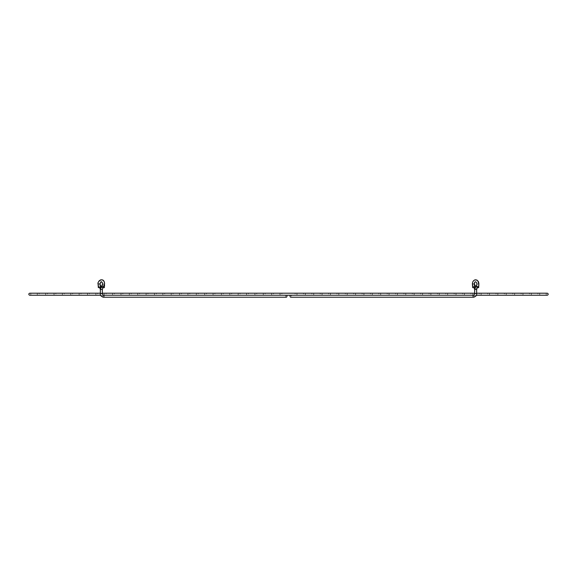 <?xml version="1.0" encoding="UTF-8"?>
<svg xmlns="http://www.w3.org/2000/svg" width="577" height="577" viewBox="0 0 577 577"><rect width="100%" height="100%" fill="white"/><g stroke="black" fill="none" stroke-linecap="round" stroke-linejoin="round"><path stroke-width="0.43" stroke-dasharray="2.88 2.16" d="M322.146 294.22A1.003 1.003 0 0 0 321.144 293.21A1.003 1.003 0 0 0 320.141 294.22A1.003 1.003 0 0 0 321.144 295.222A1.003 1.003 0 0 0 322.146 294.22M254.854 294.22A1.003 1.003 0 0 1 255.856 293.21A1.003 1.003 0 0 1 256.859 294.22A1.003 1.003 0 0 1 255.856 295.222A1.003 1.003 0 0 1 254.854 294.22M313.78 294.22A1.003 1.003 0 0 0 312.777 293.21A1.003 1.003 0 0 0 311.768 294.22A1.003 1.003 0 0 0 312.777 295.222A1.003 1.003 0 0 0 313.78 294.22M263.22 294.22A1.003 1.003 0 0 1 264.223 293.21A1.003 1.003 0 0 1 265.232 294.22A1.003 1.003 0 0 1 264.223 295.222A1.003 1.003 0 0 1 263.22 294.22M305.406 294.22A1.003 1.003 0 0 0 304.404 293.21A1.003 1.003 0 0 0 303.401 294.22A1.003 1.003 0 0 0 304.404 295.222A1.003 1.003 0 0 0 305.406 294.22M271.594 294.22A1.003 1.003 0 0 1 272.596 293.21A1.003 1.003 0 0 1 273.599 294.22A1.003 1.003 0 0 1 272.596 295.222A1.003 1.003 0 0 1 271.594 294.22M297.04 294.22A1.003 1.003 0 0 0 296.03 293.21A1.003 1.003 0 0 0 295.027 294.22A1.003 1.003 0 0 0 296.03 295.222A1.003 1.003 0 0 0 297.04 294.22M279.96 294.22A1.003 1.003 0 0 1 280.97 293.21A1.003 1.003 0 0 1 281.973 294.22A1.003 1.003 0 0 1 280.97 295.222A1.003 1.003 0 0 1 279.96 294.22M99.778 284.007L98.068 284.043M102.619 283.963L104.632 284.043L102.619 283.963L102.425 282.853M102.569 284.612L102.338 287.483L103.24 287.476M104.632 284.05L104.567 284.858M477.222 284.007L478.932 284.043L476.927 283.963L476.443 282.312M476.876 284.612L476.638 287.483L477.367 287.62A1.003 0.62 -127.7 0 1 477.085 287.714A1.003 0.62 -127.7 0 1 476.487 287.461A1.003 0.62 -127.7 0 1 476.126 286.041M478.932 284.05L478.867 284.858M103.24 297.22C100.917 296.354 99.951 295.128 100.348 293.542L102.353 293.542L103.24 295.215A1.003 0.707 90 0 0 102.533 296.217A1.003 0.707 90 0 1 103.954 296.217A1.003 0.707 90 0 1 102.533 296.217A1.003 0.707 90 0 0 103.24 297.22L286.242 297.22A1.003 0.707 90 0 1 285.528 296.217A1.003 0.707 90 0 0 286.949 296.217A1.003 0.707 90 0 0 285.528 296.217A1.003 0.707 90 0 1 286.336 295.222M102.353 293.542L102.353 289.438L100.636 289.438L102.353 289.438L100.874 286.041M100.348 293.542L100.348 289.438L102.353 289.438M271.428 295.222L473.76 295.215A1.003 0.707 -90 0 0 473.76 297.22A1.003 0.707 -90 0 0 473.76 295.215L474.647 293.542L476.652 293.542L474.647 293.542L476.652 293.542L476.652 289.438L474.647 289.438L476.652 289.438L475.174 286.041M474.647 293.542L474.647 289.438L476.652 289.438M290.664 295.222A1.003 0.707 -90 0 1 290.758 295.215A1.003 0.707 -90 0 0 290.758 297.22A1.003 0.707 -90 0 0 291.472 296.217A1.003 0.707 -90 0 1 290.758 297.22L473.76 297.22C476.083 296.354 477.049 295.128 476.652 293.542M474.381 283.963L472.368 284.043L472.39 283.552L472.368 284.043M283.076 295.222L299.651 295.222L283.264 295.215M271.24 295.215L265.326 295.215M290.758 295.215A1.003 0.707 -90 0 1 291.472 296.217A1.003 0.707 -90 0 0 290.758 295.215L293.736 295.215L290.758 295.215M474.662 287.483L472.664 287.649M478.643 287.649L476.638 287.483M103.067 287.62L102.338 287.483M330.52 294.22A1.003 1.003 0 0 0 329.517 293.21A1.003 1.003 0 0 0 328.508 294.22A1.003 1.003 0 0 0 329.517 295.222A1.003 1.003 0 0 0 330.52 294.22M246.48 294.22A1.003 1.003 0 0 1 247.483 293.21A1.003 1.003 0 0 1 248.492 294.22A1.003 1.003 0 0 1 247.483 295.222A1.003 1.003 0 0 1 246.48 294.22M338.887 294.22A1.003 1.003 0 0 0 337.884 293.21A1.003 1.003 0 0 0 336.881 294.22A1.003 1.003 0 0 0 337.884 295.222A1.003 1.003 0 0 0 338.887 294.22M238.113 294.22A1.003 1.003 0 0 1 239.116 293.21A1.003 1.003 0 0 1 240.119 294.22A1.003 1.003 0 0 1 239.116 295.222A1.003 1.003 0 0 1 238.113 294.22M347.26 294.22A1.003 1.003 0 0 0 346.258 293.21A1.003 1.003 0 0 0 345.248 294.22A1.003 1.003 0 0 0 346.258 295.222A1.003 1.003 0 0 0 347.26 294.22M229.74 294.22A1.003 1.003 0 0 1 230.742 293.21A1.003 1.003 0 0 1 231.752 294.22A1.003 1.003 0 0 1 230.742 295.222A1.003 1.003 0 0 1 229.74 294.22M355.634 294.22A1.003 1.003 0 0 0 354.624 293.21A1.003 1.003 0 0 0 353.622 294.22A1.003 1.003 0 0 0 354.624 295.222A1.003 1.003 0 0 0 355.634 294.22M221.366 294.22A1.003 1.003 0 0 1 222.376 293.21A1.003 1.003 0 0 1 223.378 294.22A1.003 1.003 0 0 1 222.376 295.222A1.003 1.003 0 0 1 221.366 294.22M364 294.22A1.003 1.003 0 0 0 362.998 293.21A1.003 1.003 0 0 0 361.995 294.22A1.003 1.003 0 0 0 362.998 295.222A1.003 1.003 0 0 0 364 294.22M213 294.22A1.003 1.003 0 0 1 214.002 293.21A1.003 1.003 0 0 1 215.005 294.22A1.003 1.003 0 0 1 214.002 295.222A1.003 1.003 0 0 1 213 294.22M372.374 294.22A1.003 1.003 0 0 0 371.364 293.21A1.003 1.003 0 0 0 370.362 294.22A1.003 1.003 0 0 0 371.364 295.222A1.003 1.003 0 0 0 372.374 294.22M204.626 294.22A1.003 1.003 0 0 1 205.636 293.21A1.003 1.003 0 0 1 206.638 294.22A1.003 1.003 0 0 1 205.636 295.222A1.003 1.003 0 0 1 204.626 294.22M380.741 294.22A1.003 1.003 0 0 0 379.738 293.21A1.003 1.003 0 0 0 378.736 294.22A1.003 1.003 0 0 0 379.738 295.222A1.003 1.003 0 0 0 380.741 294.22M196.259 294.22A1.003 1.003 0 0 1 197.262 293.21A1.003 1.003 0 0 1 198.264 294.22A1.003 1.003 0 0 1 197.262 295.222A1.003 1.003 0 0 1 196.259 294.22M389.114 294.22A1.003 1.003 0 0 0 388.105 293.21A1.003 1.003 0 0 0 387.102 294.22A1.003 1.003 0 0 0 388.105 295.222A1.003 1.003 0 0 0 389.114 294.22M187.886 294.22A1.003 1.003 0 0 1 188.895 293.21A1.003 1.003 0 0 1 189.898 294.22A1.003 1.003 0 0 1 188.895 295.222A1.003 1.003 0 0 1 187.886 294.22M397.481 294.22A1.003 1.003 0 0 0 396.478 293.21A1.003 1.003 0 0 0 395.476 294.22A1.003 1.003 0 0 0 396.478 295.222A1.003 1.003 0 0 0 397.481 294.22M179.519 294.22A1.003 1.003 0 0 1 180.522 293.21A1.003 1.003 0 0 1 181.524 294.22A1.003 1.003 0 0 1 180.522 295.222A1.003 1.003 0 0 1 179.519 294.22M405.855 294.22A1.003 1.003 0 0 0 404.852 293.21A1.003 1.003 0 0 0 403.842 294.22A1.003 1.003 0 0 0 404.852 295.222A1.003 1.003 0 0 0 405.855 294.22M171.145 294.22A1.003 1.003 0 0 1 172.148 293.21A1.003 1.003 0 0 1 173.158 294.22A1.003 1.003 0 0 1 172.148 295.222A1.003 1.003 0 0 1 171.145 294.22M414.221 294.22A1.003 1.003 0 0 0 413.219 293.21A1.003 1.003 0 0 0 412.216 294.22A1.003 1.003 0 0 0 413.219 295.222A1.003 1.003 0 0 0 414.221 294.22M162.779 294.22A1.003 1.003 0 0 1 163.781 293.21A1.003 1.003 0 0 1 164.784 294.22A1.003 1.003 0 0 1 163.781 295.222A1.003 1.003 0 0 1 162.779 294.22M422.595 294.22A1.003 1.003 0 0 0 421.592 293.21A1.003 1.003 0 0 0 420.583 294.22A1.003 1.003 0 0 0 421.592 295.222A1.003 1.003 0 0 0 422.595 294.22M154.405 294.22A1.003 1.003 0 0 1 155.408 293.21A1.003 1.003 0 0 1 156.417 294.22A1.003 1.003 0 0 1 155.408 295.222A1.003 1.003 0 0 1 154.405 294.22M430.961 294.22A1.003 1.003 0 0 0 429.959 293.21A1.003 1.003 0 0 0 428.956 294.22A1.003 1.003 0 0 0 429.959 295.222A1.003 1.003 0 0 0 430.961 294.22M146.039 294.22A1.003 1.003 0 0 1 147.041 293.21A1.003 1.003 0 0 1 148.044 294.22A1.003 1.003 0 0 1 147.041 295.222A1.003 1.003 0 0 1 146.039 294.22M439.335 294.22A1.003 1.003 0 0 0 438.332 293.21A1.003 1.003 0 0 0 437.323 294.22A1.003 1.003 0 0 0 438.332 295.222A1.003 1.003 0 0 0 439.335 294.22M137.665 294.22A1.003 1.003 0 0 1 138.668 293.21A1.003 1.003 0 0 1 139.677 294.22A1.003 1.003 0 0 1 138.668 295.222A1.003 1.003 0 0 1 137.665 294.22M447.709 294.22A1.003 1.003 0 0 0 446.699 293.21A1.003 1.003 0 0 0 445.696 294.22A1.003 1.003 0 0 0 446.699 295.222A1.003 1.003 0 0 0 447.709 294.22M129.291 294.22A1.003 1.003 0 0 1 130.301 293.21A1.003 1.003 0 0 1 131.304 294.22A1.003 1.003 0 0 1 130.301 295.222A1.003 1.003 0 0 1 129.291 294.22M456.075 294.22A1.003 1.003 0 0 0 455.073 293.21A1.003 1.003 0 0 0 454.07 294.22A1.003 1.003 0 0 0 455.073 295.222A1.003 1.003 0 0 0 456.075 294.22M120.925 294.22A1.003 1.003 0 0 1 121.927 293.21A1.003 1.003 0 0 1 122.93 294.22A1.003 1.003 0 0 1 121.927 295.222A1.003 1.003 0 0 1 120.925 294.22M464.449 294.22A1.003 1.003 0 0 0 463.439 293.21A1.003 1.003 0 0 0 462.437 294.22A1.003 1.003 0 0 0 463.439 295.222A1.003 1.003 0 0 0 464.449 294.22M112.551 294.22A1.003 1.003 0 0 1 113.561 293.21A1.003 1.003 0 0 1 114.563 294.22A1.003 1.003 0 0 1 113.561 295.222A1.003 1.003 0 0 1 112.551 294.22M472.815 294.22A1.003 1.003 0 0 0 471.813 293.21A1.003 1.003 0 0 0 470.81 294.22A1.003 1.003 0 0 0 471.813 295.222A1.003 1.003 0 0 0 472.815 294.22M104.185 294.22A1.003 1.003 0 0 1 105.187 293.21A1.003 1.003 0 0 1 106.19 294.22A1.003 1.003 0 0 1 105.187 295.222A1.003 1.003 0 0 1 104.185 294.22M481.189 294.22A1.003 1.003 0 0 0 480.179 293.21A1.003 1.003 0 0 0 479.177 294.22A1.003 1.003 0 0 0 480.179 295.222A1.003 1.003 0 0 0 481.189 294.22M95.811 294.22A1.003 1.003 0 0 1 96.821 293.21A1.003 1.003 0 0 1 97.823 294.22A1.003 1.003 0 0 1 96.821 295.222A1.003 1.003 0 0 1 95.811 294.22M489.556 294.22A1.003 1.003 0 0 0 488.553 293.21A1.003 1.003 0 0 0 487.551 294.22A1.003 1.003 0 0 0 488.553 295.222A1.003 1.003 0 0 0 489.556 294.22M87.444 294.22A1.003 1.003 0 0 1 88.447 293.21A1.003 1.003 0 0 1 89.449 294.22A1.003 1.003 0 0 1 88.447 295.222A1.003 1.003 0 0 1 87.444 294.22M497.929 294.22A1.003 1.003 0 0 0 496.92 293.21A1.003 1.003 0 0 0 495.917 294.22A1.003 1.003 0 0 0 496.92 295.222A1.003 1.003 0 0 0 497.929 294.22M79.071 294.22A1.003 1.003 0 0 1 80.08 293.21A1.003 1.003 0 0 1 81.083 294.22A1.003 1.003 0 0 1 80.08 295.222A1.003 1.003 0 0 1 79.071 294.22M506.296 294.22A1.003 1.003 0 0 0 505.293 293.21A1.003 1.003 0 0 0 504.291 294.22A1.003 1.003 0 0 0 505.293 295.222A1.003 1.003 0 0 0 506.296 294.22M70.704 294.22A1.003 1.003 0 0 1 71.707 293.21A1.003 1.003 0 0 1 72.709 294.22A1.003 1.003 0 0 1 71.707 295.222A1.003 1.003 0 0 1 70.704 294.22M514.67 294.22A1.003 1.003 0 0 0 513.667 293.21A1.003 1.003 0 0 0 512.657 294.22A1.003 1.003 0 0 0 513.667 295.222A1.003 1.003 0 0 0 514.67 294.22M62.33 294.22A1.003 1.003 0 0 1 63.333 293.21A1.003 1.003 0 0 1 64.343 294.22A1.003 1.003 0 0 1 63.333 295.222A1.003 1.003 0 0 1 62.33 294.22M531.41 294.22A1.003 1.003 0 0 0 530.407 293.21A1.003 1.003 0 0 0 529.397 294.22A1.003 1.003 0 0 0 530.407 295.222A1.003 1.003 0 0 0 531.41 294.22M45.59 294.22A1.003 1.003 0 0 1 46.593 293.21A1.003 1.003 0 0 1 47.602 294.22A1.003 1.003 0 0 1 46.593 295.222A1.003 1.003 0 0 1 45.59 294.22M523.036 294.22A1.003 1.003 0 0 0 522.034 293.21A1.003 1.003 0 0 0 521.031 294.22A1.003 1.003 0 0 0 522.034 295.222A1.003 1.003 0 0 0 523.036 294.22M53.964 294.22A1.003 1.003 0 0 1 54.966 293.21A1.003 1.003 0 0 1 55.969 294.22A1.003 1.003 0 0 1 54.966 295.222A1.003 1.003 0 0 1 53.964 294.22M539.776 294.22A1.003 1.003 0 0 0 538.774 293.21A1.003 1.003 0 0 0 537.771 294.22A1.003 1.003 0 0 0 538.774 295.222A1.003 1.003 0 0 0 539.776 294.22M37.224 294.22A1.003 1.003 0 0 1 38.226 293.21A1.003 1.003 0 0 1 39.229 294.22A1.003 1.003 0 0 1 38.226 295.222A1.003 1.003 0 0 1 37.224 294.22M547.147 293.21A1.003 1.003 0 0 0 546.138 294.22A1.003 1.003 0 0 0 547.147 295.222L29.853 295.222A1.003 1.003 0 0 0 30.862 294.22A1.003 1.003 0 0 0 29.853 293.21L547.147 293.21M101.949 285.976A1.003 0.62 -127.7 0 1 102.1 285.954A1.003 0.62 -127.7 0 1 102.966 286.495A1.003 0.62 -127.7 0 1 103.182 287.461M474.546 286.048A1.003 0.62 127.7 0 0 473.818 287.461A1.003 0.62 127.7 0 0 473.933 287.62A1.003 0.62 127.7 0 0 474.222 287.714A1.003 0.62 127.7 0 0 475.087 287.173A1.003 0.62 127.7 0 0 475.304 286.206M98.133 284.858L99.633 287.62A1.003 0.62 127.7 0 1 100.001 286.206A1.003 0.62 127.7 0 1 100.6 285.954M311.674 295.222L473.76 295.215A1.003 0.707 -90 0 1 473.76 297.22M321.144 293.21L255.856 293.21L321.144 293.21M312.777 293.21L264.223 293.21L312.777 293.21M304.404 293.21L272.596 293.21L304.404 293.21M296.03 293.21L280.97 293.21L296.03 293.21M100.073 283.963L100.124 284.612M104.61 283.552L104.632 284.043M473.948 287.627L472.39 284.454L472.837 281.814M474.388 283.718L474.431 284.612M271.248 295.222L264.223 295.222L271.248 295.222M305.752 295.222L312.777 295.222L305.752 295.222M299.838 295.222L305.572 295.215L299.838 295.215M293.917 295.222L299.658 295.215L293.917 295.215M265.507 295.222L311.493 295.215M478.16 281.259L477.403 280.422M476.537 279.932L475.65 279.78M474.712 279.953L473.868 280.444M473.364 280.963L473.061 281.388M104.163 281.814L103.939 281.388M103.636 280.963L103.132 280.444M102.288 279.953L101.35 279.78M100.463 279.932L99.597 280.422M98.84 281.259L98.436 282.038M98.4 282.117L98.068 284.05M329.517 293.21L247.483 293.21L329.517 293.21M247.483 295.222L329.517 295.222L247.483 295.222M337.884 293.21L239.116 293.21L337.884 293.21M239.116 295.222L337.884 295.222L239.116 295.222M346.258 293.21L230.742 293.21L346.258 293.21M230.742 295.222L346.258 295.222L230.742 295.222M354.624 293.21L222.376 293.21L354.624 293.21M222.376 295.222L354.624 295.222L222.376 295.222M362.998 293.21L214.002 293.21L362.998 293.21M214.002 295.222L362.998 295.222L214.002 295.222M371.364 293.21L205.636 293.21L371.364 293.21M205.636 295.222L371.364 295.222L205.636 295.222M379.738 293.21L197.262 293.21L379.738 293.21M197.262 295.222L379.738 295.222L197.262 295.222M388.105 293.21L188.895 293.21L388.105 293.21M188.895 295.222L388.105 295.222L188.895 295.222M396.478 293.21L180.522 293.21L396.478 293.21M180.522 295.222L396.478 295.222L180.522 295.222M404.852 293.21L172.148 293.21L404.852 293.21M172.148 295.222L404.852 295.222L172.148 295.222M413.219 293.21L163.781 293.21L413.219 293.21M163.781 295.222L413.219 295.222L163.781 295.222M421.592 293.21L155.408 293.21L421.592 293.21M155.408 295.222L421.592 295.222L155.408 295.222M429.959 293.21L147.041 293.21L429.959 293.21M147.041 295.222L429.959 295.222L147.041 295.222M438.332 293.21L138.668 293.21L438.332 293.21M138.668 295.222L438.332 295.222L138.668 295.222M446.699 293.21L130.301 293.21L446.699 293.21M130.301 295.222L446.699 295.222L130.301 295.222M455.073 293.21L121.927 293.21L455.073 293.21M121.927 295.222L455.073 295.222L121.927 295.222M463.439 293.21L113.561 293.21L463.439 293.21M113.561 295.222L463.439 295.222L113.561 295.222M471.813 293.21L105.187 293.21L471.813 293.21M105.187 295.222L471.813 295.222L105.187 295.222M480.179 293.21L96.821 293.21L480.179 293.21M96.821 295.222L480.179 295.222L96.821 295.222M488.553 293.21L88.447 293.21L488.553 293.21M88.447 295.222L488.553 295.222L88.447 295.222M496.92 293.21L80.08 293.21L496.92 293.21M80.08 295.222L496.92 295.222L80.08 295.222M505.293 293.21L71.707 293.21L505.293 293.21M71.707 295.222L505.293 295.222L71.707 295.222M513.667 293.21L63.333 293.21L513.667 293.21M63.333 295.222L513.667 295.222L63.333 295.222M530.407 293.21L46.593 293.21L530.407 293.21M46.593 295.222L530.407 295.222L46.593 295.222M522.034 293.21L54.966 293.21L522.034 293.21M54.966 295.222L522.034 295.222L54.966 295.222M538.774 293.21L38.226 293.21L538.774 293.21M38.226 295.222L538.774 295.222L38.226 295.222M476.652 293.21L474.647 293.21M102.353 293.21L100.348 293.21M100.658 295.222L103.333 295.222M473.667 295.222L476.342 295.222"/><path stroke-width="0.87" d="M103.24 287.476L104.336 287.649L103.067 287.62L104.61 283.552C103.752 276.109 96.864 281.8 98.068 284.043L98.357 287.649L100.362 287.483L100.073 283.963L98.357 284.007M102.619 283.963L102.569 284.612M104.567 284.858L104.336 287.649M476.927 283.963L476.876 284.612M472.433 284.858L472.39 283.552C473.003 280.213 474.727 279.21 477.554 280.545C479.256 284.035 479.184 286.394 477.359 287.627L478.643 287.649L478.867 284.858M286.336 295.222A1.003 0.707 90 0 1 286.242 297.22L103.24 297.22A1.003 0.707 90 0 0 103.24 295.215L102.353 293.542L102.353 289.438L100.348 289.438L99.641 287.627A1.003 0.62 127.7 0 0 99.915 287.714A1.003 0.62 127.7 0 0 100.513 287.461A1.003 0.62 127.7 0 0 100.874 286.041L100.124 284.612M102.353 293.542L100.348 293.542L100.348 289.438L101.826 286.041A1.003 0.62 -127.7 0 1 101.949 285.976M472.664 284.007L474.381 283.963L474.662 287.483L472.664 287.649L472.39 283.552M290.664 295.222A1.003 0.707 -90 0 0 290.758 297.22L473.76 297.22C476.083 296.354 477.049 295.128 476.652 293.542L476.652 289.438L474.647 289.438L473.948 287.627A1.003 0.62 127.7 0 0 473.948 287.627L473.948 287.627M476.652 293.542L474.647 293.542L474.647 289.438L476.126 286.041C478.42 283.271 474.691 279.398 474.388 283.718L474.864 282.304M100.362 287.483L98.357 287.649M476.342 295.222L547.147 295.222A1.003 1.003 0 0 0 548.15 294.22A1.003 1.003 0 0 0 547.147 293.21L476.652 293.21M100.658 295.222L29.853 295.222A1.003 1.003 0 0 1 28.85 294.22A1.003 1.003 0 0 1 29.853 293.21L100.348 293.21M103.182 287.461A1.003 0.62 -127.7 0 1 103.052 287.627A1.003 0.62 -127.7 0 1 102.778 287.714A1.003 0.62 -127.7 0 1 101.913 287.173A1.003 0.62 -127.7 0 1 101.696 286.206A1.003 0.62 -127.7 0 1 101.826 286.041L102.612 283.718C101.639 280.97 100.795 281.049 100.073 283.963L100.903 281.951L101.783 281.937L102.425 282.853M100.6 285.954A1.003 0.62 127.7 0 1 100.874 286.041L101.35 286.495M475.304 286.206A1.003 0.62 127.7 0 0 475.174 286.041A1.003 0.62 127.7 0 0 474.9 285.954A1.003 0.62 127.7 0 0 474.546 286.048M476.652 289.438L477.359 287.627A1.003 0.62 -127.7 0 0 476.999 286.206A1.003 0.62 -127.7 0 0 476.4 285.954A1.003 0.62 -127.7 0 0 476.126 286.041M473.76 297.22A1.003 0.707 -90 0 1 473.76 295.215L474.647 293.542M102.353 289.438L103.052 287.627M103.24 297.22C100.917 296.354 99.951 295.128 100.348 293.542M104.61 283.552L104.163 281.814M474.381 283.963L475.65 286.495M478.932 284.043L478.6 282.117M478.564 282.038L478.16 281.259M477.403 280.422L476.537 279.932M475.65 279.78L474.712 279.953M473.868 280.444L473.364 280.963M473.061 281.388L472.837 281.814M103.939 281.388L103.636 280.963M103.132 280.444L102.288 279.953M101.35 279.78L100.463 279.932M99.597 280.422L98.84 281.259M98.068 284.05L98.133 284.858M474.647 293.21L102.353 293.21M103.333 295.222L473.667 295.222"/></g></svg>
